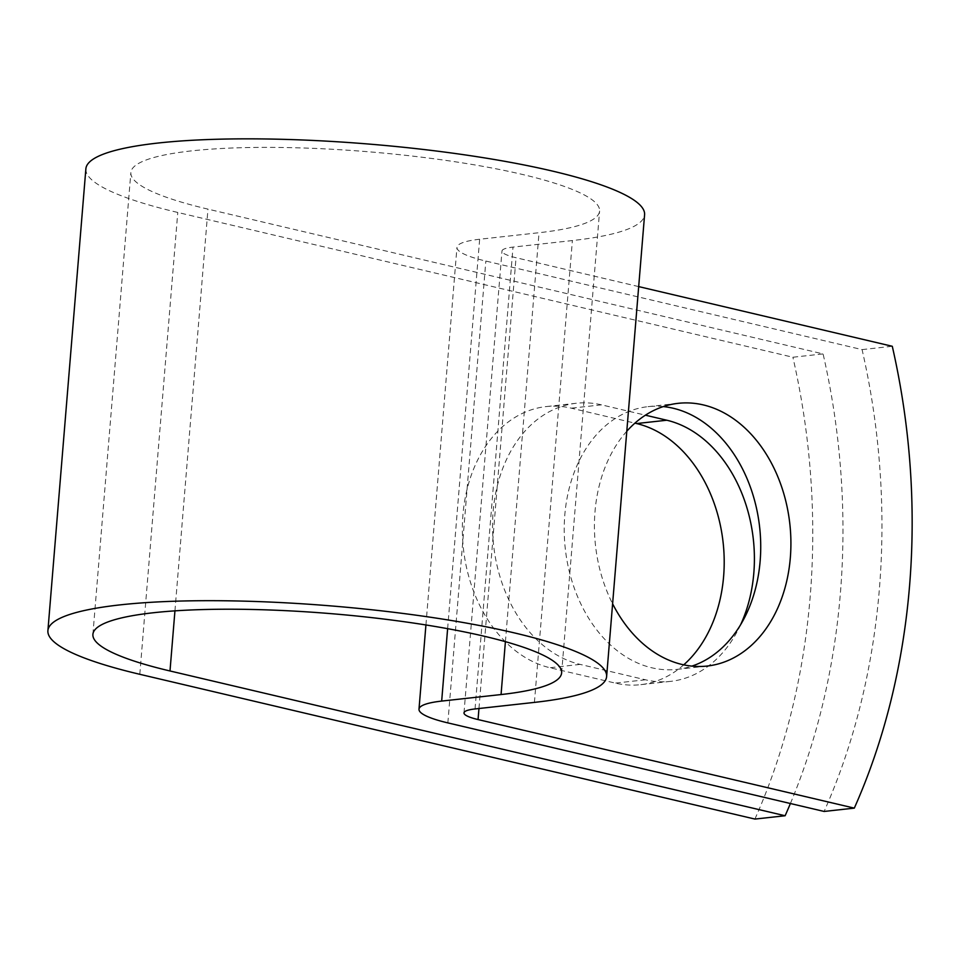 <?xml version="1.0" encoding="UTF-8"?>
<svg xmlns="http://www.w3.org/2000/svg" width="958" height="958" viewBox="0 0 958 958"><rect width="100%" height="100%" fill="white"/><g stroke="black" fill="none" stroke-linecap="round" stroke-linejoin="round"><path stroke-width="0.72" stroke-dasharray="4.79 3.59" d="M683.725 664.852A132.156 97.776 -96.3 0 1 640.423 684.695A132.156 97.776 -96.3 0 1 615.287 683.102L549.94 667.726A132.156 97.776 -96.3 0 1 462.367 531.762A132.156 97.776 -96.3 0 1 546.132 406.587A132.156 97.776 -96.3 0 1 571.279 408.168L634.915 423.149M740.63 624.688A132.156 97.776 -96.3 0 1 670.624 681.366A132.156 97.776 -96.3 0 1 645.476 679.785L580.129 664.397A132.156 97.776 -96.3 0 1 492.568 528.433A132.156 97.776 -96.3 0 1 576.321 403.258A132.156 97.776 -96.3 0 1 601.468 404.851L645.405 415.185M626.795 431.244A132.156 97.776 83.7 0 0 595.002 511.704A132.156 97.776 83.7 0 0 612.605 603.779M663.271 406.587A132.156 97.776 83.7 0 0 648.003 406.659A132.156 97.776 83.7 0 0 564.801 515.021A132.156 97.776 83.7 0 0 676.947 669.379A132.156 97.776 83.7 0 0 691.868 666.121M790.398 803.511A587.889 434.92 83.7 0 0 823.09 353.909L207.97 209.131A235.153 40.164 -175.3 0 1 130.863 172.536A235.153 40.164 -175.3 0 1 368.519 151.771A235.153 40.164 -175.3 0 1 599.588 211.071A235.153 40.164 -175.3 0 1 539.031 232.71L479.647 239.249A88.04 15.041 4.7 0 0 456.966 247.356A88.04 15.041 4.7 0 0 485.838 261.055L862.08 349.61A587.889 434.92 -96.3 0 1 824.12 811.45M638.687 286.598L516.027 257.726A42.894 7.329 4.7 0 1 501.968 251.044A42.894 7.329 4.7 0 1 513.009 247.104L572.393 240.554A280.299 47.876 -175.3 0 0 644.59 214.772M85.873 168.836A280.299 47.876 -175.3 0 0 177.769 212.46L792.889 357.238L823.09 353.909M754.916 819.066A587.889 434.92 83.7 0 0 792.889 357.238M862.08 349.61L892.281 346.281M645.476 679.785L615.287 683.102M174.943 610.857L207.97 209.131M447.865 722.895L485.838 261.055M478.964 708.513L516.027 257.726M139.808 674.3L177.769 212.46M505.405 641.668L539.031 232.71M447.626 628.664L479.647 239.249M475.048 708.944L513.009 247.104M534.42 702.394L572.393 240.554M601.468 404.851L571.279 408.168M580.129 664.397L549.94 667.726M670.624 681.366L640.423 684.695M648.003 406.659L678.192 403.33M561.628 672.911L599.588 211.071M92.902 634.376L130.863 172.536M425.927 624.963L456.966 247.356M463.995 712.884L501.968 251.044M676.947 669.379L707.148 666.05M576.321 403.258L546.132 406.587"/><path stroke-width="1.44" d="M634.915 423.149L636.627 423.556A132.156 97.776 -96.3 0 1 723.625 576.321A132.156 97.776 -96.3 0 1 683.725 664.852M645.405 415.185L666.816 420.227A132.156 97.776 -96.3 0 1 753.826 572.992A132.156 97.776 -96.3 0 1 740.63 624.688M612.605 603.779A132.156 97.776 83.7 0 0 707.148 666.05A132.156 97.776 83.7 0 0 790.338 557.676A132.156 97.776 83.7 0 0 678.192 403.33A132.156 97.776 83.7 0 0 626.795 431.244M691.868 666.121A132.156 97.776 83.7 0 0 760.149 561.005A132.156 97.776 83.7 0 0 663.271 406.587M638.687 286.598L892.281 346.281A587.889 434.92 83.7 0 1 854.308 808.121L824.12 811.45L447.865 722.895A88.04 15.041 4.7 0 1 418.993 709.183A88.04 15.041 4.7 0 1 441.674 701.088L501.058 694.55A235.153 40.164 -175.3 0 0 561.628 672.911A235.153 40.164 -175.3 0 0 330.546 613.611A235.153 40.164 -175.3 0 0 92.902 634.376A235.153 40.164 -175.3 0 0 169.997 670.971L785.117 815.749A587.889 434.92 83.7 0 0 790.398 803.511M854.308 808.121L478.054 719.566A42.894 7.329 4.7 0 1 463.995 712.884A42.894 7.329 4.7 0 1 475.048 708.944L534.42 702.394A280.299 47.876 -175.3 0 0 606.618 676.611A280.299 47.876 -175.3 0 0 331.181 605.923A280.299 47.876 -175.3 0 0 47.9 630.675A280.299 47.876 -175.3 0 0 139.808 674.3L754.916 819.066L785.117 815.749M606.618 676.611L644.59 214.772A280.299 47.876 -175.3 0 0 369.153 144.083A280.299 47.876 -175.3 0 0 85.873 168.836L47.9 630.675M169.997 670.971L174.943 610.857M478.054 719.566L478.964 708.513M501.058 694.55L505.405 641.668M441.674 701.088L447.626 628.664M666.816 420.227L636.627 423.556M418.993 709.183L425.927 624.963"/></g></svg>
